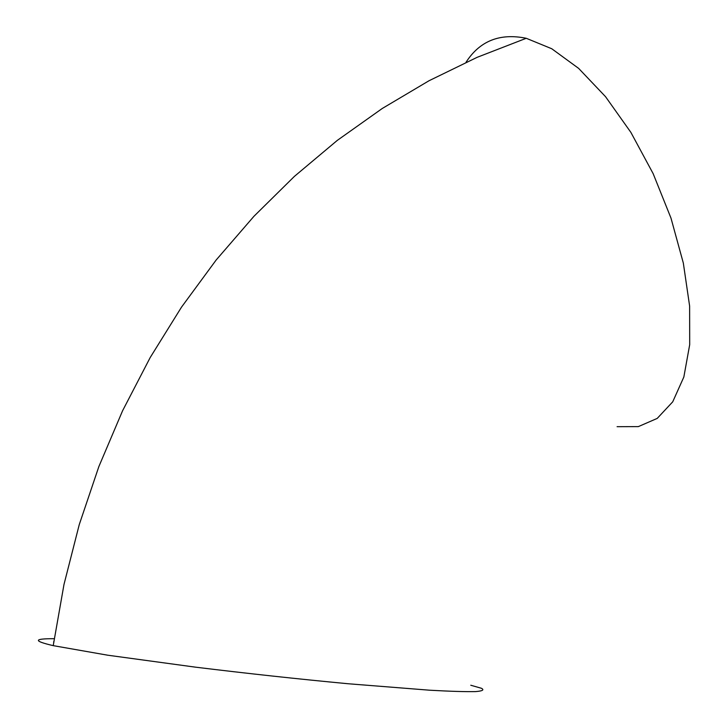 <?xml version="1.0" encoding="UTF-8"?>
<svg xmlns="http://www.w3.org/2000/svg" width="728" height="728" viewBox="0 0 728 728"><rect width="100%" height="100%" fill="white"/><g stroke="black" fill="none" stroke-linecap="round" stroke-linejoin="round"><path stroke-width="1.09" d="M470.779 685.239L481.454 688.288C484.502 689.935 482.528 691.036 475.53 691.6C465.465 691.809 450.213 691.345 429.775 690.217L348.23 683.756C298.243 679.033 247.32 673.5 195.45 667.157L107.698 655.2L53.226 645.645C33.124 640.94 33.452 638.629 54.209 638.702M617.089 426.69L638.329 426.617L657.22 418.409L672.727 401.82L683.847 377.004L689.698 344.663L689.625 306.079L683.337 263.108L670.979 218.091L653.143 173.637L630.876 132.378L605.532 96.678L578.642 68.387L551.742 48.74L526.244 38.284C499.827 32.897 479.752 40.905 466.002 62.308M53.654 642.569L53.817 641.432M53.226 645.645L63.991 584.447L79.252 524.624L98.853 466.593L122.586 410.747L150.232 357.475L181.527 307.116L216.189 259.969L253.926 216.316L294.403 176.385L337.301 140.386L382.273 108.472L428.983 80.763L477.086 57.348L526.244 38.284"/></g></svg>
